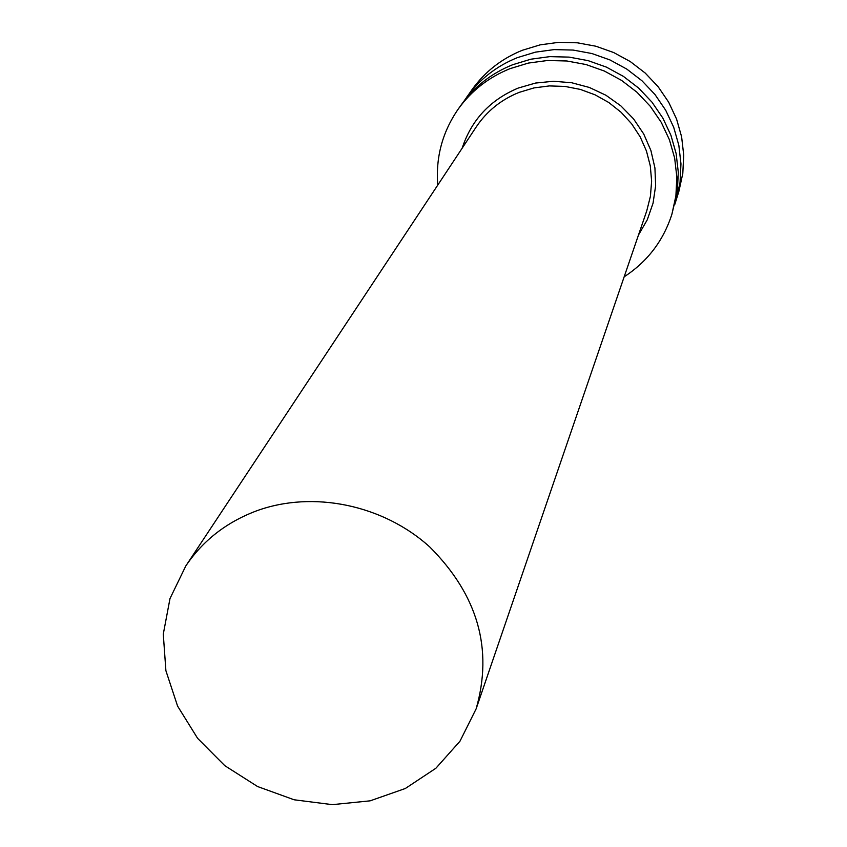 <?xml version="1.0" encoding="UTF-8"?>
<svg xmlns="http://www.w3.org/2000/svg" width="847" height="847" viewBox="0 0 847 847"><rect width="100%" height="100%" fill="white"/><g stroke="black" fill="none" stroke-linecap="round" stroke-linejoin="round"><path stroke-width="1.27" d="M674.688 204.773L678.934 191.189L682.809 173.402L683.72 155.128L681.623 136.854L676.562 119.046L668.664 102.191L658.13 86.722L645.213 73.054L630.263 61.556L613.673 52.535L595.875 46.225L577.347 42.805L558.586 42.35L540.09 44.87L522.334 50.28C501.678 58.634 484.96 71.699 472.171 89.454L464.018 101.111M676.128 200.368L680.046 182.359L680.967 163.852L678.839 145.345L673.714 127.315L665.7 110.248L655.017 94.568L641.931 80.73L626.769 69.073L609.956 59.936L591.926 53.541L573.154 50.068L554.15 49.602L535.399 52.154L517.411 57.628C496.49 66.077 479.561 79.3 466.623 97.278M624.175 276.8C647.51 261.564 663.423 240.686 671.925 214.143L677.378 191.03L678.299 172.301L676.139 153.582L670.94 135.329L662.83 118.04L651.999 102.18L638.744 88.162L623.392 76.368L606.367 67.104L588.104 60.635L569.089 57.109L549.841 56.633L530.857 59.205L512.647 64.743C491.472 73.287 474.331 86.659 461.234 104.848L458.269 109.019C442.43 131.941 435.591 157.298 437.772 185.08M671.925 214.143L675.906 195.805L676.838 176.959L674.657 158.103L669.416 139.744L661.253 122.339L650.348 106.373L636.986 92.259L621.539 80.38L604.387 71.053L585.997 64.531L566.855 60.984L547.469 60.508L528.359 63.08L510.021 68.66C488.708 77.257 471.451 90.714 458.269 109.019M638.49 235L647.267 219.797L653.058 203.174L655.642 185.694L654.922 167.939L650.898 150.491L643.709 133.964L633.577 118.908L620.83 105.854L605.923 95.245L589.343 87.453L571.672 82.741L553.514 81.259L535.473 83.07L518.184 88.077C490.148 99.861 471.461 119.914 462.144 148.225M476.13 708.865L646.748 210.892L650.432 196.229L651.629 181.078L650.284 165.864L646.441 150.978L640.173 136.843L631.65 123.821L621.105 112.28L608.813 102.529L595.113 94.843L580.364 89.422L564.981 86.426L549.375 85.918L533.981 87.919L519.19 92.365C501.17 99.618 486.845 111.148 476.205 126.976L185.779 565.997L170.003 598.533L163.28 634.128L165.896 670.686L177.584 706.091L197.626 738.362L224.804 765.677L257.583 786.535L294.121 799.78L332.352 804.65L370.139 800.839L405.332 788.493L435.877 768.261L459.974 741.21L476.13 708.865C493.261 649.046 477.824 595.092 429.81 547.014C383.236 504.748 312.945 490.222 256.588 510.847C226.498 522.165 202.888 540.545 185.779 565.997"/></g></svg>
